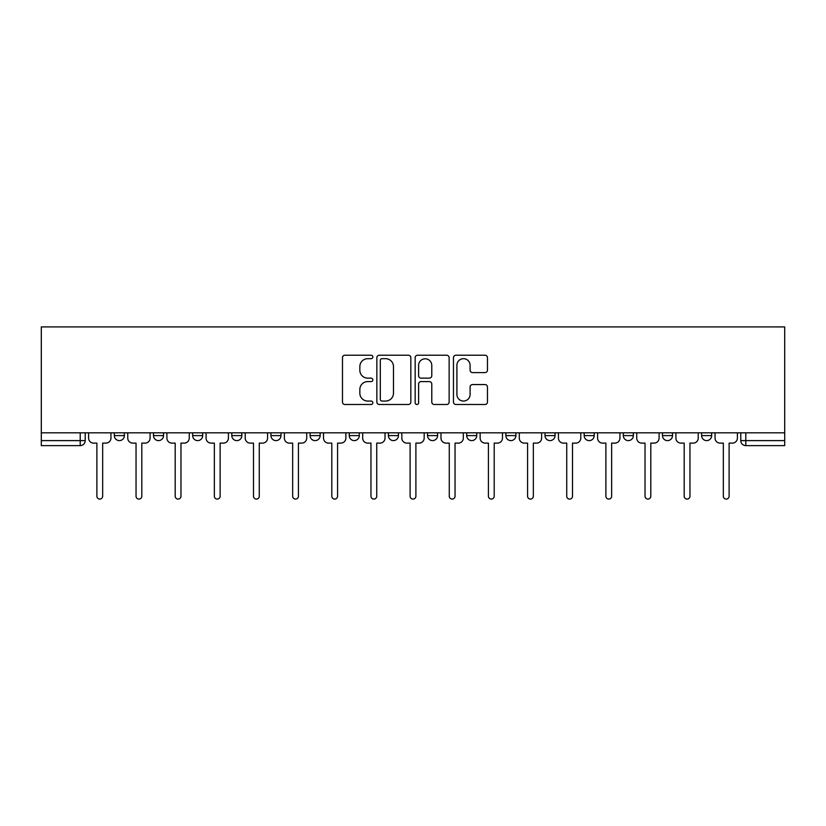 <?xml version="1.0" encoding="UTF-8"?>
<svg xmlns="http://www.w3.org/2000/svg" width="826" height="826" viewBox="0 0 826 826"><rect width="100%" height="100%" fill="white"/><g stroke="black" fill="none" stroke-linecap="round" stroke-linejoin="round"><path stroke-width="1.24" d="M372.846 356.956A1.724 1.724 0 0 0 371.122 355.232L344.948 355.232A2.468 2.468 0 0 0 342.48 357.699L342.48 402.045A2.468 2.468 0 0 0 344.948 404.503L371.122 404.503A1.724 1.724 0 0 0 372.846 402.778A1.724 1.724 0 0 0 371.122 401.054L367.735 401.054A7.888 7.888 0 0 1 359.847 393.176L359.847 389.48A7.888 7.888 0 0 1 367.735 381.591L371.122 381.591A1.724 1.724 0 0 0 372.846 379.867A1.724 1.724 0 0 0 371.122 378.143L367.735 378.143A7.888 7.888 0 0 1 359.847 370.265L359.847 366.568A7.888 7.888 0 0 1 367.735 358.68L371.122 358.68A1.724 1.724 0 0 0 372.846 356.956M545.015 432.824L545.015 435.591L555.051 435.591A5.018 5.018 0 0 1 550.033 440.609A5.018 5.018 0 0 1 545.015 435.591L545.015 432.824M427.558 432.824L427.558 435.591L437.594 435.591A5.018 5.018 0 0 1 432.576 440.609A5.018 5.018 0 0 1 427.558 435.591L427.558 432.824M349.253 432.824L349.253 435.591L359.289 435.591A5.018 5.018 0 0 1 354.271 440.609A5.018 5.018 0 0 1 349.253 435.591L349.253 432.824M310.101 432.824L310.101 435.591L320.137 435.591A5.018 5.018 0 0 1 315.119 440.609A5.018 5.018 0 0 1 310.101 435.591L310.101 432.824M231.796 435.591L231.796 432.824L231.796 435.591A5.018 5.018 0 0 0 236.814 440.609A5.018 5.018 0 0 1 231.796 435.591L241.832 435.591A5.018 5.018 0 0 1 236.814 440.609M153.491 435.591L153.491 432.824L153.491 435.591A5.018 5.018 0 0 0 158.509 440.609A5.018 5.018 0 0 1 153.491 435.591L163.527 435.591A5.018 5.018 0 0 1 158.509 440.609A5.018 5.018 0 0 0 163.527 435.591L163.527 432.824L163.527 435.591M484.996 372.598A2.468 2.468 0 0 0 487.464 370.141L487.464 357.699A2.468 2.468 0 0 0 484.996 355.232L455.931 355.232A2.468 2.468 0 0 0 453.464 357.699L453.464 402.045A2.468 2.468 0 0 0 455.931 404.503L484.996 404.503A2.468 2.468 0 0 0 487.464 402.045L487.464 387.012A2.468 2.468 0 0 0 484.996 384.555L472.555 384.555A2.468 2.468 0 0 0 470.097 387.012L470.097 394.467A6.587 6.587 0 0 1 463.5 401.054A6.587 6.587 0 0 1 456.912 394.467L456.912 365.278A6.587 6.587 0 0 1 463.5 358.68A6.587 6.587 0 0 1 470.097 365.278L470.097 370.141A2.468 2.468 0 0 0 472.555 372.598L484.996 372.598M784.7 432.824L41.3 432.824L41.3 326.91L784.7 326.91L784.7 445.627L745.795 445.627A5.018 5.018 0 0 1 740.777 440.609L784.7 440.609M410.842 357.699A2.468 2.468 0 0 0 408.385 355.232L379.31 355.232A2.468 2.468 0 0 0 376.852 357.699L376.852 402.045A2.468 2.468 0 0 0 379.31 404.503L408.385 404.503A2.468 2.468 0 0 0 410.842 402.045L410.842 357.699M417.615 355.232L446.69 355.232A2.468 2.468 0 0 1 449.148 357.699L449.148 402.045A2.468 2.468 0 0 1 446.69 404.503L434.249 404.503A2.468 2.468 0 0 1 431.781 402.045L431.781 384.059A2.468 2.468 0 0 0 429.324 381.591L421.064 381.591A2.468 2.468 0 0 0 418.606 384.059L418.606 402.778A1.724 1.724 0 0 1 416.882 404.503A1.724 1.724 0 0 1 415.158 402.778L415.158 357.699A2.468 2.468 0 0 1 417.615 355.232M740.777 432.824L740.777 440.609M85.223 432.824L85.223 440.609L85.223 432.824M80.205 432.824L80.205 445.627L41.3 445.627L41.3 440.609L85.223 440.609A5.018 5.018 0 0 1 80.205 445.627A5.018 5.018 0 0 0 85.223 440.609M41.3 432.824L41.3 440.609M711.661 432.824L711.661 435.591A5.018 5.018 0 0 1 706.643 440.609A5.018 5.018 0 0 1 701.625 435.591L711.661 435.591M701.625 432.824L701.625 435.591M672.509 432.824L672.509 435.591A5.018 5.018 0 0 1 667.491 440.609A5.018 5.018 0 0 1 662.473 435.591L672.509 435.591A5.018 5.018 0 0 1 667.491 440.609M662.473 432.824L662.473 435.591M633.356 432.824L633.356 435.591A5.018 5.018 0 0 1 628.338 440.609A5.018 5.018 0 0 1 623.32 435.591L633.356 435.591M623.32 432.824L623.32 435.591M594.204 432.824L594.204 435.591A5.018 5.018 0 0 1 589.186 440.609A5.018 5.018 0 0 1 584.168 435.591A5.018 5.018 0 0 0 589.186 440.609M584.168 432.824L584.168 435.591L594.204 435.591M555.051 432.824L555.051 435.591A5.018 5.018 0 0 1 550.033 440.609M515.899 432.824L515.899 435.591A5.018 5.018 0 0 1 510.881 440.609A5.018 5.018 0 0 1 505.863 435.591L515.899 435.591M505.863 432.824L505.863 435.591M476.747 432.824L476.747 435.591A5.018 5.018 0 0 1 471.729 440.609A5.018 5.018 0 0 1 466.711 435.591L476.747 435.591L476.747 432.824M466.711 432.824L466.711 435.591M437.594 432.824L437.594 435.591M398.442 432.824L398.442 435.591A5.018 5.018 0 0 1 393.424 440.609A5.018 5.018 0 0 1 388.406 435.591L398.442 435.591L398.442 432.824M388.406 432.824L388.406 435.591M359.289 435.591L359.289 432.824L359.289 435.591A5.018 5.018 0 0 1 354.271 440.609M320.137 435.591L320.137 432.824L320.137 435.591A5.018 5.018 0 0 1 315.119 440.609M280.985 432.824L280.985 435.591A5.018 5.018 0 0 1 275.967 440.609A5.018 5.018 0 0 1 270.949 435.591A5.018 5.018 0 0 0 275.967 440.609A5.018 5.018 0 0 0 280.985 435.591L280.985 432.824M270.949 432.824L270.949 435.591L280.985 435.591M241.832 432.824L241.832 435.591M202.68 432.824L202.68 435.591A5.018 5.018 0 0 1 197.662 440.609A5.018 5.018 0 0 1 192.644 435.591L202.68 435.591M192.644 432.824L192.644 435.591M124.375 432.824L124.375 435.591A5.018 5.018 0 0 1 119.357 440.609A5.018 5.018 0 0 1 114.339 435.591A5.018 5.018 0 0 0 119.357 440.609A5.018 5.018 0 0 0 124.375 435.591L124.375 432.824M114.339 432.824L114.339 435.591L124.375 435.591M382.025 358.68A1.724 1.724 0 0 0 380.301 360.404L380.301 399.33A1.724 1.724 0 0 0 382.025 401.054L385.597 401.054A7.888 7.888 0 0 0 393.475 393.176L393.475 366.568A7.888 7.888 0 0 0 385.597 358.68L382.025 358.68M431.781 365.402A6.587 6.587 0 0 0 425.194 358.804A6.587 6.587 0 0 0 418.606 365.402L418.606 375.685A2.468 2.468 0 0 0 421.064 378.143L429.324 378.143A2.468 2.468 0 0 0 431.781 375.685L431.781 365.402M88.609 432.824L88.609 438.1A5.018 5.018 0 0 0 93.627 443.118L96.89 443.118L96.89 496.199A2.891 2.891 0 0 0 99.781 499.09A2.891 2.891 0 0 0 102.661 496.199L102.661 443.118L105.924 443.118A5.018 5.018 0 0 0 110.942 438.1L110.942 432.824M127.762 432.824L127.762 438.1A5.018 5.018 0 0 0 132.779 443.118L136.042 443.118L136.042 496.199A2.891 2.891 0 0 0 138.933 499.09A2.891 2.891 0 0 0 141.814 496.199L141.814 443.118L145.077 443.118A5.018 5.018 0 0 0 150.095 438.1L150.095 432.824M166.914 432.824L166.914 438.1A5.018 5.018 0 0 0 171.932 443.118L175.195 443.118L175.195 496.199A2.891 2.891 0 0 0 178.086 499.09A2.891 2.891 0 0 0 180.966 496.199L180.966 443.118L184.229 443.118A5.018 5.018 0 0 0 189.257 438.1L189.257 432.824M206.066 432.824L206.066 438.1A5.018 5.018 0 0 0 211.084 443.118L214.347 443.118L214.347 496.199A2.891 2.891 0 0 0 217.238 499.09A2.891 2.891 0 0 0 220.119 496.199L220.119 443.118L223.381 443.118A5.018 5.018 0 0 0 228.41 438.1L228.41 432.824M245.219 432.824L245.219 438.1A5.018 5.018 0 0 0 250.237 443.118L253.499 443.118L253.499 496.199A2.891 2.891 0 0 0 256.39 499.09A2.891 2.891 0 0 0 259.271 496.199L259.271 443.118L262.534 443.118A5.018 5.018 0 0 0 267.562 438.1L267.562 432.824M284.371 432.824L284.371 438.1A5.018 5.018 0 0 0 289.389 443.118L292.652 443.118L292.652 496.199A2.891 2.891 0 0 0 295.543 499.09A2.891 2.891 0 0 0 298.423 496.199L298.423 443.118L301.686 443.118A5.018 5.018 0 0 0 306.714 438.1L306.714 432.824M323.524 432.824L323.524 438.1A5.018 5.018 0 0 0 328.541 443.118L331.804 443.118L331.804 496.199A2.891 2.891 0 0 0 334.695 499.09A2.891 2.891 0 0 0 337.576 496.199L337.576 443.118L340.839 443.118A5.018 5.018 0 0 0 345.867 438.1L345.867 432.824M362.676 432.824L362.676 438.1A5.018 5.018 0 0 0 367.694 443.118L370.957 443.118L370.957 496.199A2.891 2.891 0 0 0 373.848 499.09A2.891 2.891 0 0 0 376.739 496.199L376.739 443.118L380.001 443.118A5.018 5.018 0 0 0 385.019 438.1L385.019 432.824M401.828 432.824L401.828 438.1A5.018 5.018 0 0 0 406.846 443.118L410.109 443.118L410.109 496.199A2.891 2.891 0 0 0 413 499.09A2.891 2.891 0 0 0 415.891 496.199L415.891 443.118L419.154 443.118A5.018 5.018 0 0 0 424.172 438.1L424.172 432.824M440.981 432.824L440.981 438.1A5.018 5.018 0 0 0 445.999 443.118L449.261 443.118L449.261 496.199A2.891 2.891 0 0 0 452.152 499.09A2.891 2.891 0 0 0 455.043 496.199L455.043 443.118L458.306 443.118A5.018 5.018 0 0 0 463.324 438.1L463.324 432.824M480.133 432.824L480.133 438.1A5.018 5.018 0 0 0 485.161 443.118L488.424 443.118L488.424 496.199A2.891 2.891 0 0 0 491.305 499.09A2.891 2.891 0 0 0 494.196 496.199L494.196 443.118L497.459 443.118A5.018 5.018 0 0 0 502.476 438.1L502.476 432.824M519.286 432.824L519.286 438.1A5.018 5.018 0 0 0 524.314 443.118L527.577 443.118L527.577 496.199A2.891 2.891 0 0 0 530.457 499.09A2.891 2.891 0 0 0 533.348 496.199L533.348 443.118L536.611 443.118A5.018 5.018 0 0 0 541.629 438.1L541.629 432.824M558.438 432.824L558.438 438.1A5.018 5.018 0 0 0 563.466 443.118L566.729 443.118L566.729 496.199A2.891 2.891 0 0 0 569.61 499.09A2.891 2.891 0 0 0 572.501 496.199L572.501 443.118L575.763 443.118A5.018 5.018 0 0 0 580.781 438.1L580.781 432.824M597.59 432.824L597.59 438.1A5.018 5.018 0 0 0 602.619 443.118L605.881 443.118L605.881 496.199A2.891 2.891 0 0 0 608.762 499.09A2.891 2.891 0 0 0 611.653 496.199L611.653 443.118L614.916 443.118A5.018 5.018 0 0 0 619.934 438.1L619.934 432.824M636.743 432.824L636.743 438.1A5.018 5.018 0 0 0 641.771 443.118L645.034 443.118L645.034 496.199A2.891 2.891 0 0 0 647.914 499.09A2.891 2.891 0 0 0 650.805 496.199L650.805 443.118L654.068 443.118A5.018 5.018 0 0 0 659.086 438.1L659.086 432.824M675.905 432.824L675.905 438.1A5.018 5.018 0 0 0 680.923 443.118L684.186 443.118L684.186 496.199A2.891 2.891 0 0 0 687.067 499.09A2.891 2.891 0 0 0 689.958 496.199L689.958 443.118L693.221 443.118A5.018 5.018 0 0 0 698.238 438.1L698.238 432.824M715.058 432.824L715.058 438.1A5.018 5.018 0 0 0 720.076 443.118L723.339 443.118L723.339 496.199A2.891 2.891 0 0 0 726.219 499.09A2.891 2.891 0 0 0 729.11 496.199L729.11 443.118L732.373 443.118A5.018 5.018 0 0 0 737.391 438.1L737.391 432.824M745.795 432.824L745.795 445.627"/></g></svg>

